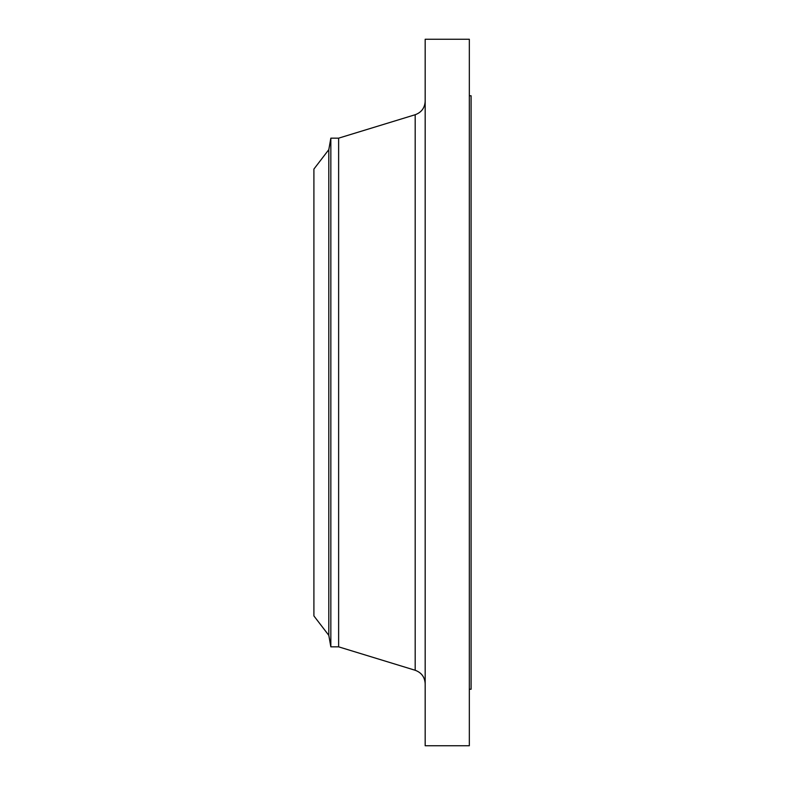 <?xml version="1.0" encoding="UTF-8"?>
<svg xmlns="http://www.w3.org/2000/svg" width="785" height="785" viewBox="0 0 785 785"><rect width="100%" height="100%" fill="white"/><g stroke="black" fill="none" stroke-linecap="round" stroke-linejoin="round"><path stroke-width="1.18" d="M328.807 635.359L328.807 149.641L313.902 169.069L313.902 615.931L328.807 635.359L330.838 646.84L338.629 646.84L415.186 670.272L415.186 114.728C421.466 112.412 424.803 107.908 425.176 101.216M328.807 149.641L330.838 138.16L330.838 646.84M330.838 138.16L338.629 138.16L338.629 646.84M425.176 392.5L425.176 745.75L469.332 745.75L469.332 39.25L425.176 39.25L425.176 392.5M469.332 95.77L471.098 95.77L471.098 689.23L469.332 689.23M338.629 138.16L415.186 114.728M415.186 670.272C421.466 672.588 424.803 677.092 425.176 683.784"/></g></svg>

